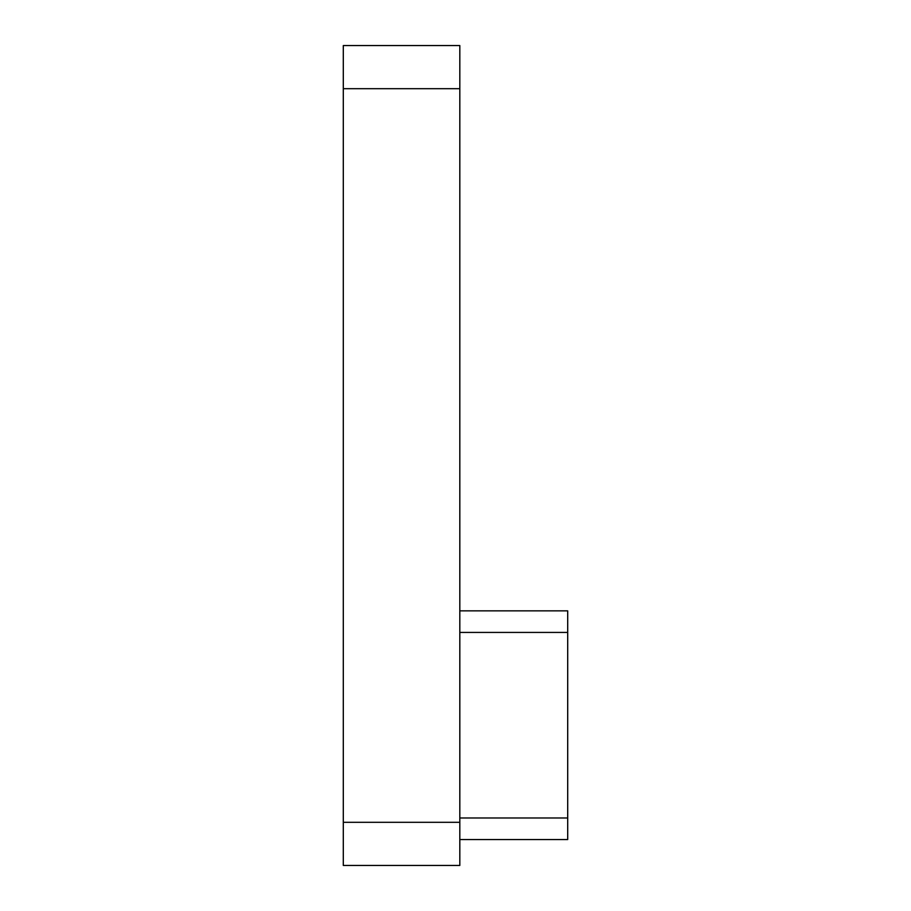 <?xml version="1.0" encoding="UTF-8"?>
<svg xmlns="http://www.w3.org/2000/svg" width="911" height="911" viewBox="0 0 911 911"><rect width="100%" height="100%" fill="white"/><g stroke="black" fill="none" stroke-linecap="round" stroke-linejoin="round"><path stroke-width="1.37" d="M459.816 822.303L459.816 45.55L343.299 45.55L343.299 865.45L459.816 865.45L459.816 822.303L343.299 822.303M459.816 610.848L567.701 610.848L567.701 839.555L459.816 839.555M459.816 88.697L343.299 88.697M459.816 817.987L567.701 817.987M567.701 632.428L459.816 632.428"/></g></svg>
